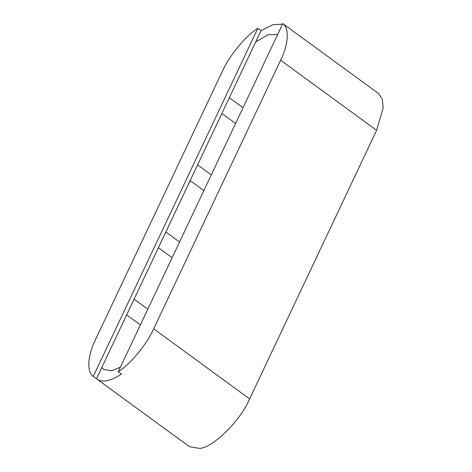<?xml version="1.0" encoding="UTF-8"?>
<svg xmlns="http://www.w3.org/2000/svg" width="472" height="472" viewBox="0 0 472 472"><rect width="100%" height="100%" fill="white"/><g stroke="black" fill="none" stroke-linecap="round" stroke-linejoin="round"><path stroke-width="0.71" d="M285.318 25.441L378.414 93.421L382.296 99.055L383.175 107.952L376.579 130.325L249.629 398.899C240.631 420.44 213.173 447.662 199.691 448.4L189.555 446.754L96.471 378.756C99.096 380.827 102.589 381.464 106.949 380.662C111.327 379.818 116.153 377.624 121.44 374.066L118.242 371.729C130.88 363.623 146.55 344.648 153.683 328.825L280.639 60.251C288.534 44.285 289.489 28.078 282.799 23.6L118.242 371.729M277.619 34.562L267.919 34.727L255.665 41.979L96.471 378.756L93.273 376.42C86.588 371.948 87.544 355.74 95.438 339.769L222.395 71.195C229.528 55.371 245.198 36.403 257.836 28.291L261.034 30.627L272.84 24.697L282.533 24.166M101.84 367.405L103.769 369.476L111.628 370.756L120.372 367.216M285.666 25.683L282.799 23.6M257.836 28.291L93.273 376.42M261.034 30.627L255.665 41.979M140.373 324.913L126.661 314.901M243.033 107.734L229.321 97.716M376.579 130.325L280.639 60.251M249.629 398.899L153.683 328.825M235.587 123.481L221.875 113.469M211.291 174.876L197.579 164.864M203.845 190.623L190.133 180.611M179.555 242.018L165.843 232.006M172.109 257.771L158.397 247.753M147.819 309.16L134.101 299.148"/></g></svg>
